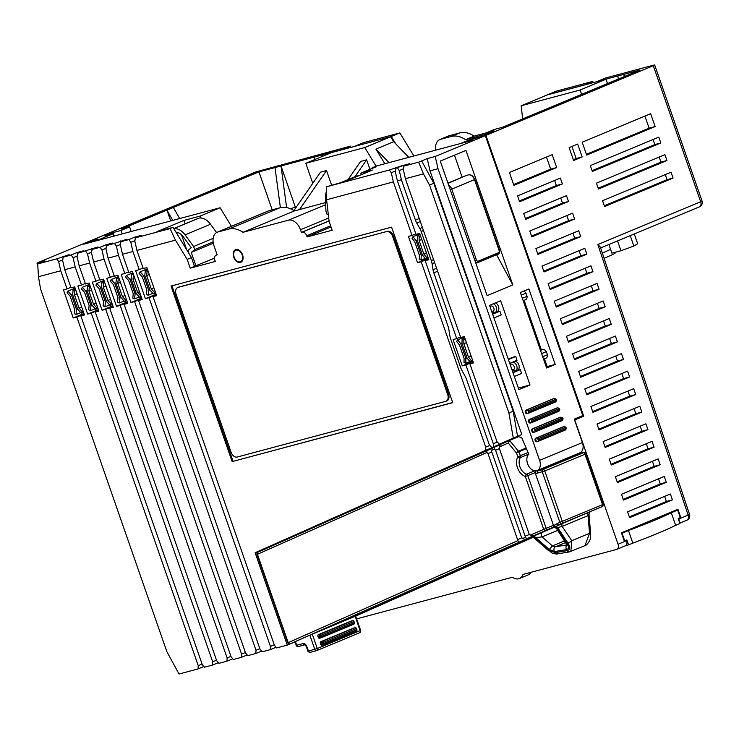 <?xml version="1.0" encoding="UTF-8"?>
<svg xmlns="http://www.w3.org/2000/svg" width="739" height="739" viewBox="0 0 739 739"><rect width="100%" height="100%" fill="white"/><g stroke="black" fill="none" stroke-linecap="round" stroke-linejoin="round"><path stroke-width="1.11" d="M577.843 453.663A9.93 6.605 -112.6 0 0 579.644 453.543L584.457 452.259L542.943 469.533A1.866 1.386 -105 0 0 542.269 471.824L559.82 522.233L562.314 521.383A1.866 1.238 67.4 0 1 561.843 523.415L602.091 506.658A1.866 1.395 -114 0 1 602.073 506.668A1.866 1.238 -112.6 0 0 602.544 504.635L603.098 504.349L585.085 452.628L584.457 452.259L584.983 454.226L544.754 470.974L537.456 473.108A11.796 7.852 67.4 0 1 535.313 473.256L553.437 525.29A1.866 1.238 67.4 0 1 553.502 525.521L553.613 527.055L553.058 527.332C552.929 526.648 554.102 527.055 556.569 528.561L567.183 545.29L567.681 544.745M389.379 169.998L391.282 172.732L393.379 181.914L326.592 199.752L326.426 186.819L389.379 169.998L401.794 165.785L395.799 168.28L403.392 165.36L409.812 163.652L403.817 166.146L418.653 162.174L427.216 158.617L435.234 156.474L438.024 168.704L539.599 460.388A9.311 6.198 67.4 0 1 537.17 470.595L579.967 452.785A9.311 6.198 -112.6 0 0 582.397 442.578L574.24 419.142L582.794 415.577L485.311 135.634L473.283 138.849L468.997 140.622L469.182 141.149M468.997 140.622L473.006 139.551L468.729 141.334L376.502 165.979L372.216 167.753L372.29 168.381M325.687 202.569L294.344 210.938L242.992 232.314A28.562 19.002 67.4 0 0 228.776 229.081L217.95 231.972A12.415 8.258 67.4 0 0 217.257 232.212L268.608 210.837A12.415 8.258 67.4 0 1 269.31 210.597L217.95 231.972M269.31 210.597L280.136 207.705A28.562 19.002 67.4 0 1 294.344 210.938M231.409 226.319L220.102 207.751L83.756 244.175L88.033 242.392L88.237 242.974M555.192 364.438L528.902 288.967L520.348 292.524L546.629 368.004L555.192 364.438L546.223 366.83M96.458 240.785L89.04 242.762M461.385 143.301L464.794 142.387M461.348 143.209L477.828 136.355L485.846 134.212L493.985 130.831L485.957 132.974L494.52 129.408L502.538 127.265L639.919 70.085L623.882 74.371L624.612 76.459M547.165 366.581L544.477 358.858M541.41 350.046L524.108 300.348M577.002 417.988L583.745 416.186L485.948 135.366L473.348 138.83M626.82 539.895A4.194 2.79 67.4 0 1 626.321 540.2L624.289 541.05A4.194 2.79 67.4 0 0 624.686 540.782L626.82 539.895L628.566 544.892L625.6 545.687M674.374 511.222A4.194 2.79 67.4 0 1 674.883 510.908A4.194 2.79 67.4 0 1 675.982 510.797L677.691 510.086L680.323 517.623L678.18 518.519L679.926 523.517L675.64 525.3L671.271 512.737L675.982 510.788L671.363 512.016M671.261 512.727A80.717 5.358 160.8 0 1 628.464 530.537L632.843 543.119L628.566 544.892M621.527 533.124L622.672 532.643A4.194 2.79 67.4 0 1 623.771 532.523L628.473 530.547M621.554 533.216A4.194 2.79 67.4 0 1 622.053 533.244L624.686 540.782M623.762 532.523L622.053 533.244M583.745 416.186L574.536 419.983M485.948 135.366L653.294 65.716L654.68 64.986L653.498 65.18L605.574 77.983L597.01 81.549L623.882 74.371L624.187 76.634M624.464 541.567L621.416 532.81L677.912 509.291L680.961 518.057L678.818 518.944A4.813 3.205 -112.6 0 1 678.42 519.194M356.623 618.885L512.413 577.261A12.415 8.258 -112.6 0 0 519.434 578.535A12.415 8.258 -112.6 0 0 523.027 574.434L616.575 549.437A4.656 3.095 -112.6 0 0 616.834 549.354A4.656 3.095 -112.6 0 0 618.053 544.246L574.757 419.928M586.655 155.079L582.175 142.202L650.653 113.704L655.133 126.572L586.655 155.079M552.209 154.673L556.698 167.55L513.901 185.36L509.411 172.492L552.209 154.673M577.676 144.077L582.156 156.945L573.603 160.511L569.122 147.643L577.676 144.077M658.8 137.103L660.832 142.96L592.355 171.457L590.322 165.61L658.8 137.103M664.906 154.654L666.947 160.511L598.47 189.008L596.428 183.161L664.906 154.654M671.021 172.205L673.063 178.062L604.585 206.56L602.544 200.712L671.021 172.205M519.6 201.738L517.568 195.89L560.365 178.081L562.397 183.928L519.6 201.738M525.715 219.289L523.674 213.442L566.471 195.632L568.513 201.479L525.715 219.289M531.831 236.84L529.789 230.993L572.586 213.183L574.628 219.03L531.831 236.84M537.937 254.392L535.904 248.544L578.702 230.734L580.734 236.582L537.937 254.392M544.052 271.943L542.01 266.095L584.808 248.286L586.849 254.133L544.052 271.943M550.158 289.494L548.126 283.647L590.923 265.837L592.964 271.684L550.158 289.494M556.273 307.045L554.241 301.198L597.038 283.388L599.07 289.235L556.273 307.045M562.388 324.597L560.347 318.749L603.144 300.939L605.186 306.787L562.388 324.597M568.494 342.148L566.462 336.3L609.259 318.491L611.292 324.338L568.494 342.148M574.609 359.699L572.577 353.852L615.375 336.042L617.407 341.889L574.609 359.699M580.725 377.25L578.683 371.403L621.481 353.593L623.522 359.44L580.725 377.25M586.831 394.802L584.798 388.954L627.596 371.144L629.628 376.992L586.831 394.802M592.946 412.353L590.914 406.505L633.711 388.696L635.743 394.543L592.946 412.353M599.061 429.904L597.02 424.057L639.817 406.247L641.858 412.094L599.061 429.904M605.167 447.455L603.135 441.608L645.932 423.798L647.964 429.645L605.167 447.455M611.282 465.007L609.241 459.159L652.047 441.349L654.08 447.197L611.282 465.007M617.398 482.558L615.356 476.71L658.153 458.901L660.195 464.748L617.398 482.558M623.504 500.109L621.471 494.262L664.269 476.452L666.301 482.299L623.504 500.109M629.619 517.66L627.577 511.813L670.375 494.003L672.416 499.85L629.619 517.66M435.234 156.474L485.311 135.634M530.002 384.973L500.663 300.727L489.532 305.355L518.87 389.601L530.002 384.973L518.344 388.086M512.811 284.949L465.949 150.387L440.268 161.074L487.13 295.637L512.811 284.949L496.599 254.733M553.668 398.635A1.866 1.386 75 0 0 553.529 398.663A1.866 1.386 75 0 0 553.4 398.7L526.011 410.099A1.866 1.386 75 0 0 525.309 412.307A1.866 1.386 75 0 0 527.101 413.655A1.866 1.386 75 0 0 527.23 413.609L527.766 413.471M556.929 407.993A1.866 1.386 75 0 0 556.79 408.02A1.866 1.386 75 0 0 556.661 408.067L529.272 419.466A1.866 1.386 75 0 0 528.57 421.664A1.866 1.386 75 0 0 530.362 423.022A1.866 1.386 75 0 0 530.491 422.976L531.027 422.828M560.19 417.35A1.866 1.386 75 0 0 560.051 417.378A1.866 1.386 75 0 0 559.922 417.424L532.533 428.823A1.866 1.386 75 0 0 531.831 431.022A1.866 1.386 75 0 0 533.623 432.38A1.866 1.386 75 0 0 533.752 432.333L534.288 432.195M563.451 426.717A1.866 1.386 75 0 0 563.312 426.745A1.866 1.386 75 0 0 563.183 426.782L535.793 438.181A1.866 1.386 75 0 0 535.091 440.389A1.866 1.386 75 0 0 536.884 441.737A1.866 1.386 75 0 0 537.013 441.691L537.549 441.553M655.133 126.572L649.119 128.18L586.378 154.294M644.907 116.097L649.119 128.18M546.472 157.065L550.684 169.148L513.623 184.574M571.94 146.47L576.143 158.552L573.325 159.726M653.054 139.495L654.819 144.567L592.087 170.672M659.17 157.047L660.934 162.118L598.202 188.223M665.276 174.598L667.04 179.669L604.308 205.775M556.698 167.55L550.684 169.148M582.156 156.945L576.143 158.552M660.832 142.96L654.819 144.567M666.947 160.511L660.934 162.118M673.063 178.062L667.04 179.669M562.397 183.928L556.384 185.535L519.332 200.953M554.619 180.464L556.384 185.535M568.513 201.479L562.499 203.086L525.438 218.504M560.735 198.015L562.499 203.086M574.628 219.03L568.605 220.638L531.553 236.055M566.841 215.566L568.605 220.638M580.734 236.582L574.72 238.189L537.669 253.606M572.956 233.118L574.72 238.189M586.849 254.133L580.836 255.74L543.775 271.158M579.071 250.669L580.836 255.74M592.964 271.684L586.942 273.291L549.89 288.718M585.177 268.22L586.942 273.291M599.07 289.235L593.057 290.843L556.005 306.269M591.292 285.771L593.057 290.843M605.186 306.787L599.172 308.394L562.111 323.821M597.408 303.323L599.172 308.394M611.292 324.338L605.278 325.945L568.226 341.372M603.514 320.874L605.278 325.945M617.407 341.889L611.393 343.496L574.342 358.923M609.629 338.425L611.393 343.496M623.522 359.44L617.508 361.048L580.448 376.474M615.744 355.976L617.508 361.048M629.628 376.992L623.614 378.599L586.563 394.026M621.85 373.528L623.614 378.599M635.743 394.543L629.73 396.15L592.678 411.577M627.965 391.079L629.73 396.15M641.858 412.094L635.845 413.701L598.784 429.128M634.08 408.63L635.845 413.701M647.964 429.645L641.951 431.253L604.899 446.679M640.186 426.181L641.951 431.253M654.08 447.197L648.066 448.804L611.005 464.231M646.302 443.733L648.066 448.804M660.195 464.748L654.181 466.355L617.12 481.782M652.417 461.293L654.181 466.355M666.301 482.299L660.287 483.906L623.236 499.333M658.523 478.844L660.287 483.906M672.416 499.85L666.402 501.458L629.342 516.884M664.638 496.396L666.402 501.458M675.64 525.3A80.717 5.358 160.8 0 1 632.843 543.119M218.319 662.652L212.509 665.063L204.491 667.206L202.264 664.61L80.837 315.923L84.449 314.953L74.676 286.871L71.064 287.841L64.746 269.698L62.658 260.525L63.157 257.144L71.175 255.001L77.17 252.507L83.59 250.789L77.595 253.283L98.019 246.937L92.033 249.431L100.051 247.288L106.046 244.794L112.457 243.085L106.471 245.57L114.49 243.436L126.896 239.224L120.9 241.718L128.928 239.575L134.914 237.08L141.334 235.371L135.339 237.866L170.025 228.591L173.028 227.344L156.982 231.63L183.946 220.407L185.147 223.852M232.757 658.791L226.947 661.211L218.929 663.354L216.703 660.749L95.276 312.061L98.887 311.101L89.105 283.019L85.502 283.979L79.184 265.846L77.087 256.664L77.595 253.283M247.196 654.939L241.385 657.359L233.358 659.493L231.141 656.897L109.714 308.209L113.326 307.239L103.543 279.157L99.931 280.127L93.622 261.985L91.525 252.812L92.033 249.431M261.634 651.077L255.823 653.498L247.796 655.641L245.579 653.036L124.152 304.348L127.764 303.387L117.981 275.305L114.369 276.266L108.06 258.133L105.963 248.951L106.471 245.57M276.072 647.225L270.252 649.646L262.234 651.789L260.017 649.184L138.59 300.496L142.193 299.526L132.42 271.444L128.808 272.414L122.489 254.271L120.402 245.099L120.9 241.718M295.027 641.877L287.295 645.092L276.672 647.927L274.446 645.323L153.028 296.635L156.631 295.674L146.858 267.592L143.246 268.553L136.927 250.419L134.84 241.237L135.339 237.866M203.89 666.504L198.07 668.924L179.023 674.014L166.866 651.678L40.553 288.949L38.483 276.719L37.698 263.943L56.746 258.853L69.152 254.65L63.157 257.144M88.976 241.505L97.576 239.113L89.013 242.678M114.222 236.037L113.021 232.591L121.039 230.457L129.602 226.891L131.2 231.501M129.602 226.891L121.575 229.035L173.36 207.483L179.642 218.559M121.039 230.457L122.24 233.893M96.43 240.692L112.91 233.838L113.723 236.175M112.91 233.838L104.892 235.981L113.021 232.591M584.179 84.976L547.691 94.721L556.245 91.165L592.743 81.41L584.207 85.059M521.152 105.769L547.045 94.989L605.998 79.239L580.106 90.019L521.152 105.769L522.685 118.877M354.803 146.248L363.357 142.692L399.854 132.937L391.291 136.503L354.831 146.34M305.807 163.291L331.7 152.52L390.654 136.77L364.761 147.541L305.807 163.291L312.782 183.309M326.426 186.819L345.464 181.286L372.419 170.062L360.798 173.166L361.325 174.681M372.216 167.753L376.631 166.58L360.798 173.166M37.791 265.467L36.95 263.056L44.968 260.922L37.698 263.943M36.95 263.056L88.31 241.681L96.329 239.547L88.033 242.392M201.156 218.033L199.992 216.13L220.102 207.751M199.992 216.13L183.946 220.407M464.757 142.304L473.32 138.738M88.948 241.422L256.285 171.771L350.526 146.119L342 149.768M173.36 207.483L258.955 171.854L341.972 149.675M477.477 136.503L465.533 139.689L474.096 136.124L486.04 132.937M258.955 171.854L272.183 209.83M285.744 207.41L286.556 207.197L281.014 165.961L295.277 206.911L294.63 207.179L296.607 206.652M322.389 156.391L322.121 154.978L322.583 156.308M391.291 136.503L395.845 143.966M439.797 139.579L448.361 136.022A12.415 8.258 67.4 0 1 449.063 135.782L440.499 139.348A12.415 8.258 -112.6 0 0 439.797 139.579A12.415 8.258 -112.6 0 0 435.779 150.137M440.499 139.348L451.326 136.456A28.562 19.002 67.4 0 1 465.533 139.689M470.743 139.302L470.808 138.285M607.504 83.581L605.998 79.239M408.778 157.352L393.665 141.722L390.654 136.77M384.825 163.753L375.902 149.112L388.982 162.635M290.621 208.851L294.63 207.179M217.257 232.212A12.415 8.258 67.4 0 0 214.005 245.819L217.164 254.881L216.361 255.094A4.656 3.095 -112.6 0 0 216.102 255.186A4.656 3.095 -112.6 0 0 214.883 260.285L215.289 261.458L190.228 268.155L194.505 266.373L191.447 257.597L173.028 227.344M214.513 258.16L194.477 266.289M326.592 199.752L329.123 221.46L332.18 230.235L307.119 236.923L331.044 226.965M592.743 81.41L593.177 82.666M449.063 135.782L459.889 132.891A28.562 19.002 67.4 0 1 474.096 136.124M413.886 155.984L399.854 132.937M350.526 146.119L350.97 147.375M280.386 207.641L275 167.568M618.284 79.091L617.869 75.978M314.574 159.642L314.103 157.121M519.434 578.535L527.997 574.97A12.415 8.258 -112.6 0 0 530.916 572.319M618.053 544.246L626.607 540.68A4.656 3.095 67.4 0 1 625.388 545.788A4.656 3.095 67.4 0 1 625.129 545.881M624.437 540.985A4.813 3.205 -112.6 0 0 625.6 541.096M485.957 132.974L486.327 134.018M675.88 510.141A4.813 3.205 -112.6 0 0 675.575 510.621M678.79 518.362A4.813 3.205 -112.6 0 0 679.954 518.473M686.651 520.274A4.656 3.095 -112.6 0 0 686.919 520.182A4.656 3.095 -112.6 0 0 688.129 515.083L597.851 244.526L600.336 247.085L689.542 514.409L680.961 518.057M679.178 521.383A4.656 3.095 -112.6 0 0 678.818 518.944M680.323 517.623A4.194 2.79 67.4 0 1 679.815 517.937L678.208 518.602M674.883 510.908L676.591 510.196A4.194 2.79 67.4 0 1 677.691 510.086M699.177 206.929A4.656 3.095 -112.6 0 0 699.445 206.837L699.445 206.837A4.656 3.095 -112.6 0 0 700.664 201.738L702.05 201.008A4.656 4.656 0 0 1 699.445 206.837L600.631 247.971M634.274 233.967L637.683 243.768L633.85 246.041L620.954 250.733L611.901 253.154L608.899 244.526M630.228 235.649L633.85 246.041M617.536 240.932L620.954 250.733M604.105 258.364L613.453 254.188A6.208 4.868 -114 0 0 615.467 252.202M172.75 220.398L166.94 210.153L170.709 220.952M56.746 258.853L58.64 261.597L60.737 270.77L38.483 276.719M62.732 256.368L63.332 257.07M58.64 261.597L62.75 259.888M518.519 436.703L509.605 440.407L508.312 442.994L499.241 447.021L499.241 448.167L529.152 534.048L530.214 535.156L532.865 536.043L538.851 533.549L526.787 538.74L525.494 537.244L495.573 450.217L494.52 449.118L491.647 450.393L491.657 451.538L521.558 537.419L522.621 538.528L525.494 537.244M395.374 167.504L395.975 168.206M77.17 252.507L77.771 253.209M522.621 538.528L525.272 539.415L531.267 536.93L519.194 542.121L517.9 540.615L487.989 453.589L486.927 452.49L256.996 554.49L287.73 642.727L288.201 642.653A1.866 1.395 66 0 0 290.224 643.826L290.205 643.835A1.866 1.238 67.4 0 1 290.039 643.881M473.339 362.433L469.893 363.865L496.987 441.691L499.416 444.222L506.695 441.192L500.617 443.723M91.608 248.655L92.209 249.357M106.046 244.794L106.647 245.496M120.485 240.942L121.085 241.644M134.914 237.08L135.523 237.792M423.456 230.531L421.156 231.483L431.299 260.59A12.415 8.258 -112.6 0 1 432.075 263.684L433.026 269.753A12.415 8.258 67.4 0 0 433.811 272.848L456.711 338.61L453.099 339.57L462.272 365.897L465.875 364.937L493.319 443.742L493.347 446.919L491.823 447.594L499.102 444.564L493.024 447.095M403.392 165.36L403.993 166.072M499.961 444.85L492.895 447.834L491.647 450.393M492.377 448.222L258.003 552.172A1.866 1.395 66 0 0 258.003 552.172L258.003 552.172A1.866 1.395 66 0 0 257.477 554.407L288.201 642.653L517.9 540.615M486.844 450.522L486.927 452.49M491.814 452L487.989 453.589M446.033 401.231A6.208 4.129 -112.6 0 1 445.682 401.342L237.154 457.053A6.208 4.129 -112.6 0 1 231.113 452.268L176.104 294.307A6.208 4.129 -112.6 0 1 177.73 287.508A6.208 4.129 -112.6 0 1 178.071 287.388L387.458 231.325A6.208 4.129 67.4 0 1 393.508 236.101L448.518 394.072A6.208 4.129 67.4 0 1 446.892 400.871L446.033 401.231A6.208 4.129 -112.6 0 0 447.658 394.423L448.518 394.072M447.658 394.423L392.649 236.462A6.208 4.129 -112.6 0 0 386.599 231.686M242.161 254.918A6.208 4.129 -112.6 0 0 235.759 250.262A6.208 4.129 -112.6 0 0 234.143 257.061A6.208 4.129 -112.6 0 0 240.535 261.726A6.208 4.129 -112.6 0 0 242.161 254.918M499.416 444.222L513.282 438.061L508.912 412.981L429.535 185.046L423.456 173.877L405.406 178.699L460.72 337.538L464.332 336.578L473.496 362.904L469.893 363.865M397.406 167.855L399.3 170.589L401.397 179.771L397.388 180.843L416.029 234.374L419.641 233.404L428.805 259.731L425.193 260.701L448.102 326.462A12.415 8.258 67.4 0 1 448.878 329.557L449.829 335.626A12.415 8.258 -112.6 0 0 450.614 338.721L460.748 367.828A12.415 8.258 -112.6 0 0 462.069 370.775L465.145 376.28A12.415 8.258 67.4 0 1 466.475 379.227L489.403 445.063L491.823 447.594M401.397 179.771L415.438 220.083A12.415 8.258 67.4 0 0 416.759 223.03L419.835 228.536A12.415 8.258 -112.6 0 1 421.156 231.483M393.379 181.914L412.02 235.445L408.408 236.406L417.581 262.733L421.184 261.772L485.735 447.123L489.763 445.441M287.295 645.092L255.14 552.735L485.754 450.291L485.735 447.123M190.228 268.155L187.17 259.38L175.448 240.129L136.927 250.419M325.742 204.638L288.367 220.194L242.992 232.314M288.367 220.194A12.415 8.258 67.4 0 1 300.459 229.755L301.373 232.388L329.058 220.869M307.119 236.923L306.713 235.759A4.656 3.095 -112.6 0 0 302.177 232.175L301.373 232.388M452.721 402.663L391.596 227.15L171.042 286.067L232.157 461.579L452.721 402.663M233.736 257.172A6.827 4.545 -112.6 0 0 240.775 262.299A6.827 4.545 -112.6 0 0 242.558 254.816A6.827 4.545 -112.6 0 0 235.529 249.69A6.827 4.545 -112.6 0 0 233.736 257.172M60.737 270.77L67.055 288.912L63.443 289.873L73.226 317.955L76.828 316.994L198.255 665.682L198.07 668.924M71.175 255.001L73.078 257.735L75.175 266.918L64.746 269.698M75.175 266.918L81.493 285.051L77.881 286.011L87.655 314.093L91.266 313.133L212.693 661.821L212.509 665.063M85.613 251.149L87.516 253.883L89.613 263.056L79.184 265.846M89.613 263.056L95.922 281.199L92.32 282.159L102.093 310.241L105.705 309.281L227.132 657.969L226.947 661.211M100.051 247.288L101.954 250.022L104.042 259.204L93.622 261.985M104.042 259.204L110.36 277.337L106.749 278.298L116.531 306.389L120.143 305.419L241.57 654.107L241.385 657.359M114.49 243.436L116.392 246.17L118.48 255.343L108.06 258.133M118.48 255.343L124.799 273.485L121.187 274.446L130.969 302.528L134.581 301.567L255.999 650.255L255.823 653.498M128.928 239.575L130.821 242.309L132.918 251.491L122.489 254.271M132.918 251.491L139.237 269.624L135.625 270.594L145.407 298.676L149.01 297.706L270.437 646.394L270.252 649.646M232.157 461.579L452.674 402.543M171.938 285.827L233.016 461.228M178.256 287.314A6.208 4.129 67.4 0 1 178.579 287.148A6.208 4.129 67.4 0 1 178.93 287.028L387.458 231.325M530.214 535.156L546.158 528.311A1.866 1.238 67.4 0 1 545.687 530.353A1.866 1.395 -114 0 1 543.673 529.17L525.327 476.498A11.796 7.852 67.4 0 1 517.522 467.916A11.796 7.852 67.4 0 1 518.011 456.73L520.432 455.686A1.866 1.238 67.4 0 1 520.404 457.589A1.866 1.275 -145.3 0 1 518.011 456.73L516.358 452.878A1.866 0.563 -39.2 0 1 518.399 451.206A1.866 1.238 67.4 0 1 518.778 451.843L516.358 452.878L508.312 442.994M589.288 512.145C591.523 511.157 591.366 511.185 588.807 512.247A3.104 2.069 -112.6 0 0 588.022 515.628L562.148 526.399L557.64 527.6L556.569 528.561M588.807 512.247L555.017 526.741A3.104 2.439 -114 0 1 556.929 527.914L567.21 543.257C569.169 546.786 568.938 548.892 566.536 549.585L554.527 551.562L549.308 549.483L552.403 545.918L542.075 536.893L535.073 537.659M374.581 607.098L395.55 598.221L374.581 607.098M391.966 598.756L412.935 589.879L391.966 598.756M414.219 589.491L435.188 580.614L414.219 589.491M431.604 581.15L452.573 572.272L431.604 581.15M453.857 571.884L474.826 563.007L453.857 571.884M471.242 563.543L492.211 554.666L471.242 563.543M493.495 554.278L514.464 545.4L493.495 554.278M510.88 545.927L531.849 537.059L510.88 545.927M532.228 537.068L530.14 538.066L532.551 537.124M554.379 527.212L532.496 536.569M306.75 646.413L306.279 646.496L308.043 651.567L309.743 652.463L308.375 651.096L317.28 648.528A1.866 1.238 67.4 0 1 316.8 650.569A1.866 1.238 67.4 0 1 316.689 650.597A1.866 1.386 -105 0 1 316.56 650.643A1.866 1.386 -105 0 1 314.796 649.378L309.844 635.161L295.415 641.563L296.708 645.258L303.119 643.549A3.723 2.476 -112.6 0 1 306.75 646.413L308.662 651.465M316.892 650.514L359.487 632.787A1.866 1.238 -112.6 0 0 359.597 632.75A1.866 1.238 -112.6 0 0 360.078 630.709L355.21 616.28L309.844 635.161M352.318 616.363L373.297 607.486L352.318 616.363M346.055 619.615L330.647 626.025L346.037 619.254M368.308 610.349L352.9 616.76L368.29 609.998M385.693 602.008L370.285 608.419L385.675 601.648M407.946 592.743L392.538 599.153L407.928 592.382M425.331 584.401L409.923 590.812L425.313 584.041M447.585 575.136L432.176 581.547L447.575 574.776M464.97 566.795L449.561 573.205L464.96 566.434M487.223 557.529L471.815 563.94L487.213 557.169M504.608 549.188L489.2 555.599L504.598 548.828M532.653 537.151L526.852 539.562M532.921 537.235L526.861 539.923M362.165 613.093L370.304 609.573L362.165 613.093M361.842 613.167L358.96 614.414L361.842 613.167M323.941 629L332.079 625.48L323.941 629M322.638 629.462L324.532 628.677L322.638 629.462M401.804 595.486L409.942 591.957L401.804 595.486M401.48 595.56L398.607 596.807L401.48 595.56M363.579 611.393L371.717 607.874L363.579 611.393M362.276 611.855L364.179 611.07L362.276 611.855M449.922 574.194L438.68 579.071L449.922 574.194M437.802 579.284L443.363 576.937L437.802 579.284M414.948 588.752L403.706 593.629L414.948 588.752M402.829 593.842L408.39 591.496L402.829 593.842M489.56 556.587L478.318 561.464L489.56 556.587M479.916 560.67L481.819 559.885L479.916 560.67M451.196 572.559L439.964 577.436L451.196 572.559M441.553 576.642L443.455 575.847L441.553 576.642M529.198 538.98L517.965 543.858L529.198 538.98M520.542 542.685L517.66 543.922L520.542 542.685M491.38 554.721L480.138 559.599L491.38 554.721M482.724 558.425L479.842 559.663L482.724 558.425M531.849 536.745A3.104 2.439 -114 0 1 534.805 537.789L551.534 552.689C550.694 552.79 557.4 554.619 557.418 553.88L569.427 551.904A3.104 2.291 80.7 0 0 569.806 551.793L570.831 551.506L571.727 540.717L562.148 526.399A3.104 2.069 -112.6 0 1 562.933 523.009M532.597 536.412A3.104 2.439 -114 0 1 535.553 537.456L549.308 549.483M542.214 532.274A3.104 2.069 -112.6 0 0 542.075 536.893L557.779 530.362M557.104 523.443A1.866 1.395 -113.9 0 0 559.127 524.625L561.843 523.415A1.866 1.395 -114 0 1 559.82 522.233L554.407 525.17A1.866 1.395 -111.5 0 0 555.774 526.427A3.104 2.429 -114 0 1 557.649 527.6M554.407 525.17L553.502 525.521M552.8 527.434L555.017 526.741A1.866 1.395 -111.6 0 1 553.622 525.484M537.17 470.595A9.311 6.198 67.4 0 1 528.311 465.348A9.311 6.198 67.4 0 1 528.801 454.171L521.54 437.229A12.415 8.258 -112.6 0 1 517.706 436.343L521.826 434.514L430.006 170.848L438.024 168.704M535.313 473.256L535.128 470.678M430.006 170.848L427.216 158.617M521.826 434.514L513.282 438.061M534.703 470.854L526.565 474.235A1.866 1.238 67.4 0 1 527.822 475.639L525.327 476.498A1.866 1.201 -71.6 0 1 526.565 474.235A9.93 6.605 67.4 0 1 519.988 467.011A9.93 6.605 67.4 0 1 520.404 457.589L528.773 454.106M526.15 447.982L518.399 451.206L509.605 440.407L500.488 444.462L499.241 447.021M405.406 178.699L403.318 169.517L403.817 166.146M255.14 552.735L280.681 542.093M485.754 450.291L493.024 447.261M493.347 446.919L500.617 443.89M508.912 412.981L513.189 411.207L517.559 436.306M513.189 411.207L433.811 183.263L421.655 160.926M429.535 185.046L433.811 183.263M418.653 162.174L423.456 173.877M521.928 537.798L517.891 539.479M428.463 258.742L421.184 261.772M391.282 172.732L395.393 171.023M415.845 233.847L412.02 235.445M417.581 262.733L428.297 258.271M428.638 259.269L425.193 260.701M462.272 365.897L472.988 361.436M473.154 361.907L465.875 364.937M460.536 337.012L456.711 338.61M499.407 448.619L495.573 450.217M529.512 534.426L525.484 536.108M493.319 443.742L497.356 442.07M399.3 170.589L403.411 168.88M494.437 447.15L494.52 449.118M397.388 180.843L395.291 171.66L395.799 168.28M470.226 362.082L471.251 360.604L468.489 357.113L463.824 343.709L463.87 339.404L462.078 338.684L461.995 343.496L467.094 358.119L470.226 362.082L472.831 360.992M462.078 338.684L464.683 337.594M463.87 339.404L465.136 338.878M463.824 343.709L466.438 342.619M468.489 357.113L471.103 356.022M471.251 360.604L472.517 360.078M465.884 358.443L460.794 343.82L457.663 339.857L456.628 341.344L459.418 344.891L464.083 358.286L464.009 362.535L465.81 363.255L465.884 358.443L467.039 357.962M417.304 240.332L422.394 254.955L425.535 258.918L426.56 257.431L423.798 253.939L419.133 240.544L419.179 236.24L417.378 235.51L417.304 240.332M416.103 240.655L412.972 236.692L411.937 238.17L414.718 241.727L419.382 255.121L419.318 259.371L421.119 260.091L421.193 255.278L416.103 240.655L417.304 240.147M143.625 275.712L140.087 271.86L139.043 273.338L142.267 276.848L146.867 290.058L146.433 294.547L148.234 295.258L148.715 290.335L143.625 275.712L144.844 275.204M144.826 275.388L149.915 290.021L153.453 293.873L154.497 292.395L151.273 288.875L146.673 275.675L147.116 271.185L145.306 270.465L144.826 275.388M131.191 279.028L136.281 293.66L139.819 297.512L140.863 296.034L137.639 292.524L133.038 279.314L133.482 274.825L131.671 274.104L131.191 279.028M129.99 279.351L126.452 275.499L125.408 276.977L128.632 280.487L133.232 293.697L132.798 298.187L134.609 298.907L135.08 293.983L129.99 279.351L131.209 278.843M114.748 283.425L111.219 279.573L110.166 281.051L113.39 284.561L117.991 297.771L117.556 302.26L119.367 302.972L119.847 298.048L114.748 283.425L115.968 282.917M115.949 283.102L121.048 297.725L124.577 301.577L125.63 300.108L122.406 296.588L117.806 283.379L118.24 278.889L116.429 278.178L115.949 283.102M105.409 301.909L100.31 287.277L96.781 283.425L95.894 285.088L98.952 288.422L103.552 301.623L103.146 305.891L104.929 306.833L105.409 301.909L106.555 301.429M106.61 301.586L110.148 305.438L111.026 303.784L107.968 300.45L103.368 287.24L103.783 282.982L101.991 282.039L101.52 286.963L106.61 301.586M90.971 305.761L85.881 291.138L82.343 287.286L81.466 288.94L84.523 292.274L89.123 305.484L88.708 309.743L90.491 310.685L90.971 305.761L92.116 305.281M92.172 305.438L95.71 309.29L96.587 307.636L93.53 304.302L88.929 291.092L89.345 286.834L87.562 285.891L87.082 290.815L92.172 305.438M71.443 294.99L67.905 291.138L67.027 292.801L70.085 296.127L74.685 309.336L74.27 313.604L76.052 314.546L76.533 309.623L71.443 294.99L72.662 294.482M72.644 294.676L77.734 309.299L81.272 313.151L82.149 311.498L79.091 308.163L74.491 294.953L74.907 290.695L73.124 289.753L72.644 294.676M460.794 343.82L462.004 343.312M465.81 363.255L469.828 361.583M457.663 339.857L464.489 337.021M417.378 235.51L419.992 234.429M419.179 236.24L420.445 235.713M419.133 240.544L421.747 239.454M423.798 253.939L426.412 252.858M426.56 257.431L427.826 256.913M425.535 258.918L428.14 257.828M412.972 236.692L419.789 233.857M421.193 255.278L422.348 254.798M421.119 260.091L425.137 258.419M140.087 271.86L147.292 268.857M73.226 317.955L83.941 313.493M80.837 315.923L84.283 314.481M76.828 316.994L84.107 313.964M67.055 288.912L70.879 287.314M202.089 664.084L198.255 665.682M73.078 257.735L77.189 256.027M216.518 660.232L212.693 661.821M91.266 313.133L98.546 310.103M81.493 285.051L85.318 283.462M87.655 314.093L98.379 309.632M95.276 312.061L98.721 310.629M87.516 253.883L91.618 252.175M230.956 656.371L227.132 657.969M105.705 309.281L112.975 306.251M95.922 281.199L99.756 279.601M102.093 310.241L112.818 305.78M109.714 308.209L113.159 306.768M101.954 250.022L106.056 248.313M245.394 652.519L241.57 654.107M120.143 305.419L127.413 302.39M110.36 277.337L114.194 275.749M116.531 306.389L127.247 301.928M124.152 304.348L127.598 302.916M116.392 246.17L120.494 244.461M259.832 648.657L255.999 650.255M134.581 301.567L141.851 298.538M124.799 273.485L128.623 271.887M130.969 302.528L141.685 298.066M138.59 300.496L142.036 299.055M130.821 242.309L134.932 240.6M274.271 644.805L270.437 646.394M149.01 297.706L156.289 294.676M139.237 269.624L143.061 268.035M145.407 298.676L156.123 294.214M153.028 296.635L156.474 295.203M170.025 228.591L175.448 240.129M187.17 259.38L191.447 257.597M148.234 295.258L152.936 293.309M148.715 290.335L149.869 289.864M145.306 270.465L147.532 269.541M147.116 271.185L147.976 270.816M146.673 275.675L149.287 274.585M151.273 288.875L153.888 287.794M154.497 292.395L155.366 292.034M153.453 293.873L155.68 292.94M131.671 274.104L133.131 273.504M133.038 279.314L134.886 278.548M137.639 292.524L139.486 291.757M139.819 297.512L141.278 296.902M126.452 275.499L132.9 272.82M135.08 293.983L136.235 293.503M134.609 298.907L139.302 296.949M111.219 279.573L118.425 276.571M119.847 298.048L120.993 297.577M119.367 302.972L124.069 301.022M116.429 278.178L118.656 277.254M118.24 278.889L119.108 278.529M117.806 283.379L120.42 282.298M122.406 296.588L125.02 295.508M125.63 300.108L126.489 299.748M124.577 301.577L126.812 300.653M100.31 287.277L101.539 286.769M104.929 306.833L109.631 304.874M96.781 283.425L103.987 280.432M110.148 305.438L112.374 304.514M101.991 282.039L104.227 281.106M103.783 282.982L104.735 282.584M103.368 287.24L105.982 286.15M107.968 300.45L110.582 299.36M111.026 303.784L111.977 303.387M85.881 291.138L87.1 290.63M90.491 310.685L95.192 308.736M82.343 287.286L89.548 284.284M95.71 309.29L97.936 308.366M87.562 285.891L89.788 284.968M89.345 286.834L90.297 286.436M88.929 291.092L91.544 290.011M93.53 304.302L96.144 303.221M96.587 307.636L97.548 307.239M67.905 291.138L75.11 288.145M76.533 309.623L77.678 309.142M76.052 314.546L80.754 312.588M73.124 289.753L75.35 288.82M74.907 290.695L75.858 290.298M74.491 294.953L77.105 293.863M79.091 308.163L81.706 307.073M82.149 311.498L83.11 311.101M81.272 313.151L83.498 312.227M579.644 453.543L538.131 470.826L542.943 469.533A1.866 1.238 67.4 0 1 544.754 470.974L562.314 521.383L602.544 504.635L584.983 454.226M588.207 514.88C589.306 514.215 589.242 514.464 588.022 515.628L589.574 533.29L584.946 545.631C587.293 545.428 590.941 538.777 590.415 537.927L590.655 533.558A3.104 0.48 175 0 0 589.574 533.29L571.727 540.717A3.104 0.868 -33.8 0 1 567.995 543.054L557.64 527.6M567.21 543.257A3.104 0.868 146.2 0 1 566.36 543.183M567.136 544.874L555.377 546.805L552.403 545.918L564.753 540.782M356.503 628.501A1.238 1.238 0 0 0 355.006 627.707A1.238 0.924 75 0 0 354.923 627.744L322.389 641.276A1.238 0.822 -112.6 0 1 323.599 642.237L321.945 642.801L322.352 643.974L324.015 643.401A1.238 0.822 67.4 0 1 323.682 644.768L356.207 631.226A1.238 0.822 67.4 0 0 356.54 629.868L356.503 628.501L323.599 642.237L324.015 643.401L356.54 629.868L356.133 628.695A1.238 0.822 -112.6 0 0 354.923 627.744L353.316 628.168A1.238 0.924 -105 0 1 353.491 628.122M353.316 628.168L320.791 641.711A1.238 0.924 -105 0 0 320.338 643.235L320.744 644.399A1.238 0.924 -105 0 0 322.01 645.221L323.442 644.833M354.055 621.481A1.238 1.238 0 0 0 352.558 620.686A1.238 0.924 75 0 0 352.475 620.723L319.95 634.256A1.238 0.822 -112.6 0 1 321.16 635.217L319.497 635.78L319.904 636.953L321.567 636.381A1.238 0.822 67.4 0 1 321.243 637.748L353.769 624.206A1.238 0.822 67.4 0 0 354.092 622.848L354.055 621.481L321.16 635.217L321.567 636.381L354.092 622.848L353.685 621.675A1.238 0.822 -112.6 0 0 352.475 620.723L350.868 621.148A1.238 0.924 -105 0 1 351.043 621.102M350.868 621.148L318.343 634.69A1.238 0.924 -105 0 0 317.899 636.214L318.306 637.378A1.238 0.924 -105 0 0 319.571 638.2L320.994 637.812M312.264 634.117L317.28 648.528L360.641 630.422L355.653 616.114M294.99 641.766L296.228 645.341L296.708 645.258A1.866 1.386 75 0 0 298.473 646.523A1.866 1.386 75 0 0 298.602 646.477L304.754 644.842M320.744 644.399L322.352 643.974A1.238 0.924 75 0 0 323.525 644.814A1.238 1.238 0 0 0 323.682 644.768A1.238 0.822 67.4 0 1 323.617 644.787A1.238 0.924 75 0 1 323.525 644.814L321.927 645.249M356.909 629.674A1.238 1.238 0 0 1 356.207 631.226A1.238 0.822 67.4 0 1 356.143 631.254L323.747 644.731M354.461 622.654A1.238 1.238 0 0 1 353.769 624.206A1.238 0.822 67.4 0 1 353.695 624.233L321.308 637.711M581.611 94.352L580.106 90.019M331.562 184.999L326.527 170.552L299.489 209.571M293.863 210.615L320.514 172.159L326.527 170.552M376.086 166.146L364.761 147.541M369.943 169.36L366.627 159.836L354.923 176.732M348.032 179.595L360.614 161.444L366.627 159.836M375.902 149.112L393.665 141.722M195.946 265.892L191.262 252.433L194.662 249.606L193.581 246.512L185.073 234.863A15.519 10.328 -112.6 0 0 173.841 228.684M189.073 253.689L187.946 250.466L191.281 247.694L183.411 236.923A11.796 7.852 -112.6 0 0 175.965 232.175M326.481 191.503A15.519 10.328 -112.6 0 0 325.548 197.341L325.917 211.16L326.998 214.255L328.31 214.449M213.118 241.93L194.662 249.606M193.581 246.512L213.165 238.355M213.322 243.26L191.262 252.433M216.582 232.545L210.541 224.259A15.519 10.328 -112.6 0 0 199.031 218.125A5.589 3.713 67.4 0 0 198.532 218.273L173.776 228.582M341.418 182.367L356.66 176.021A5.589 3.713 67.4 0 1 358.239 175.965M356.66 176.021A15.519 10.328 -112.6 0 0 356.29 176.159L341.335 182.385M181.508 234.78L186.791 249.948M492.608 314.195L499.906 311.156L501.236 314.953L493.938 317.992M499.906 311.156L497.107 311.904A4.97 3.307 67.4 0 1 496.202 311.969M512.986 372.696L520.284 369.657L521.605 373.463L514.307 376.502M520.284 369.657L517.476 370.405A4.97 3.307 67.4 0 1 516.57 370.47M508.266 359.136L512.386 357.417A9.007 5.986 67.4 0 1 512.894 357.242L515.702 356.494L517.023 360.299L509.725 363.339M512.219 370.498L515.499 370.923L517.633 370.027A4.656 3.095 -112.6 0 0 518.852 364.927A4.656 3.095 -112.6 0 0 514.667 361.279M491.841 311.997L495.121 312.412L497.264 311.525A4.656 3.095 -112.6 0 0 498.483 306.417A4.656 3.095 -112.6 0 0 495.389 302.916M542.722 356.771L547.451 354.794A4.656 3.095 67.4 0 1 545.881 358.267L543.571 359.228M547.451 354.794L546.352 351.644A4.656 3.095 67.4 0 0 542.306 349.676L540.505 350.425M522.344 298.26L527.073 296.293A4.656 3.095 67.4 0 1 525.512 299.766L523.203 300.727M527.073 296.293L525.974 293.143A4.656 3.095 67.4 0 0 523.637 291.157M541.622 353.611L546.352 351.644M521.244 295.11L525.974 293.143M508.404 359.533L515.702 356.494M462.134 177.203L454.467 155.172M447.945 183.106L466.383 175.439A1.238 0.924 -105 0 1 466.558 175.392M476.304 262.945A3.104 2.309 -105 0 1 476.082 263.019A3.104 2.309 -105 0 1 475.787 263.066M653.294 65.716L700.664 201.738L597.851 244.526M539.599 460.388L582.397 442.578M610.59 249.394L602.34 253.08M486.779 450.55L258.022 552.162A1.866 1.866 0 0 0 256.996 554.49M509.568 440.435L500.506 444.453M494.373 447.178L492.913 447.825M392.649 236.462L393.508 236.101M178.071 287.388L178.93 287.028M532.865 536.043L553.613 527.055M355.662 616.123L533.105 537.308L355.662 616.123M287.73 642.727A1.866 1.866 0 0 0 290.205 643.835A1.866 1.238 67.4 0 0 290.224 643.826L519.194 542.121M525.272 539.415L526.787 538.74M548.911 550.13L555.174 552.615L567.183 550.647C570.074 549.742 570.342 547.211 567.995 543.054M535.175 472.581L527.822 475.639L546.158 528.311L553.437 525.29M537.456 473.108A1.866 1.386 -105 0 1 538.131 470.826A9.93 6.605 67.4 0 1 535.987 470.891M528.089 452.499L520.432 455.686L518.778 451.843L526.436 448.656M433.811 272.848L437.636 271.25M419.262 218.485L415.438 220.083M433.026 269.753L436.601 268.266M432.075 263.684L434.634 262.622M431.299 260.59L433.59 259.629M422.394 227.473L419.835 228.536M420.325 221.543L416.759 223.03M566.536 549.585A3.104 2.291 -99.3 0 1 567.155 544.948M554.527 551.562A3.104 2.291 -99.3 0 1 555.377 546.805L565.862 542.435M555.174 552.615A3.104 2.291 80.7 0 0 557.409 553.88M567.183 550.647A3.104 2.291 80.7 0 0 569.427 551.904M309.872 652.426L316.421 650.671M296.228 645.341A1.866 1.866 0 0 0 298.473 646.523L304.865 644.814A1.866 1.386 -105 0 1 303.119 643.549M320.791 641.711L322.389 641.276A1.238 0.924 75 0 0 321.945 642.801L320.338 643.235M317.899 636.214L319.497 635.78A1.238 0.924 75 0 1 319.95 634.256L318.343 634.69M319.479 638.228L321.086 637.794A1.238 0.924 75 0 1 319.904 636.953L318.306 637.378M280.136 207.705L228.776 229.081M328.726 217.987L300.459 229.755M302.177 232.175L329.067 220.979M306.713 235.759L330.638 225.801M459.889 132.891L451.326 136.456M185.073 234.863L210.541 224.259M173.804 228.628L199.031 218.125M176.63 233.265L178.136 232.637M492.488 313.826L497.107 311.904M508.275 359.163L512.894 357.242M512.857 372.327L517.476 370.405M515.499 370.923A4.656 3.095 -112.6 0 0 516.718 365.814A4.656 3.095 -112.6 0 0 512.533 362.165M511.831 369.38A2.79 1.857 -112.6 0 0 513.974 369.389A2.79 1.857 -112.6 0 0 514.224 366.673A2.79 1.857 -112.6 0 0 512.284 364.539A2.79 1.857 -112.6 0 0 510.51 365.593M491.453 310.879A2.79 1.857 -112.6 0 0 493.597 310.879A2.79 1.857 -112.6 0 0 493.855 308.163A2.79 1.857 -112.6 0 0 491.915 306.038A2.79 1.857 -112.6 0 0 490.133 307.091M495.121 312.412A4.656 3.095 -112.6 0 0 496.34 307.313A4.656 3.095 -112.6 0 0 493.246 303.812M528.025 410.847L528.431 412.011L555.82 400.612L555.414 399.448L528.025 410.847A1.238 0.822 -112.6 0 0 526.815 409.886L526.011 410.099M555.82 400.612A1.238 0.822 67.4 0 1 555.497 401.97C557.16 400.27 556.772 399.088 554.333 398.441A1.866 1.386 75 0 0 554.204 398.487L526.815 409.886A1.866 1.386 75 0 0 526.113 412.094A1.866 1.386 75 0 0 527.905 413.443A1.866 1.386 75 0 0 528.034 413.397A1.238 0.822 67.4 0 0 528.108 413.369L555.497 401.979A1.238 0.822 67.4 0 1 555.423 401.998L528.173 413.341M528.431 412.011A1.238 0.822 67.4 0 1 528.108 413.369L527.101 413.655M565.603 428.694L565.187 427.53L537.798 438.929L538.204 440.093L565.603 428.694A1.238 0.822 67.4 0 1 565.206 430.08L537.946 441.423M562.342 419.336L561.936 418.163L534.537 429.562L534.953 430.735L562.342 419.336A1.238 0.822 67.4 0 1 561.945 420.722L534.694 432.066M559.081 409.979L558.675 408.806L531.286 420.205L531.692 421.378L559.081 409.979A1.238 0.822 67.4 0 1 558.684 411.355L531.433 422.699M564.125 426.523A1.866 1.386 75 0 0 563.986 426.569L536.588 437.968A1.866 1.386 75 0 0 535.886 440.167A1.866 1.386 75 0 0 537.678 441.525A1.866 1.386 75 0 0 537.816 441.479A1.238 0.822 67.4 0 0 537.89 441.451L565.27 430.061C566.942 428.352 566.554 427.17 564.116 426.523L563.312 426.745M565.187 427.53A1.238 0.822 -112.6 0 0 563.986 426.569L563.183 426.782M537.798 438.929A1.238 0.822 -112.6 0 0 536.588 437.968L535.793 438.181M538.204 440.093A1.238 0.822 67.4 0 1 537.89 441.451L536.884 441.737M560.864 417.166A1.866 1.386 75 0 0 560.725 417.212L533.336 428.611A1.866 1.386 75 0 0 532.625 430.809A1.866 1.386 75 0 0 534.417 432.167A1.866 1.386 75 0 0 534.556 432.121A1.238 0.822 67.4 0 0 534.63 432.093L562.019 420.694C563.681 418.985 563.294 417.812 560.855 417.166L560.051 417.378M561.936 418.163A1.238 0.822 -112.6 0 0 560.725 417.212L559.922 417.424M534.537 429.562A1.238 0.822 -112.6 0 0 533.336 428.611L532.533 428.823M534.953 430.735A1.238 0.822 67.4 0 1 534.63 432.093L533.623 432.38M557.603 407.799A1.866 1.386 75 0 0 557.465 407.845L530.075 419.253A1.866 1.386 75 0 0 529.364 421.442A1.866 1.386 75 0 0 531.156 422.81A1.866 1.386 75 0 0 531.295 422.763A1.238 0.822 67.4 0 0 531.369 422.736L558.758 411.337C560.421 409.628 560.033 408.445 557.594 407.808L556.79 408.02M558.675 408.806A1.238 0.822 -112.6 0 0 557.465 407.845L556.661 408.067M531.286 420.205A1.238 0.822 -112.6 0 0 530.075 419.253L529.272 419.466M531.692 421.378A1.238 0.822 67.4 0 1 531.369 422.736L530.362 423.022M555.414 399.448A1.238 0.822 -112.6 0 0 554.204 398.487L553.4 398.7M468.618 174.847A1.238 0.924 75 0 0 468.387 174.903A6.208 4.129 67.4 0 1 474.438 179.679L451.751 189.119A6.208 4.129 -112.6 0 0 448.564 184.898M466.383 175.439L448.037 183.374M450.227 189.655L451.751 189.119L476.406 259.906A1.866 1.386 -105 0 0 478.299 261.135A1.238 0.822 -112.6 0 1 477.976 262.493L477.69 262.585A3.104 2.309 -105 0 1 475.214 261.412M478.041 262.456L498.021 254.142A1.238 0.822 -112.6 0 0 498.086 254.124L477.976 262.493A1.238 0.822 -112.6 0 1 477.902 262.511A3.104 2.309 -105 0 1 477.69 262.585L476.082 263.019M474.872 260.442L476.406 259.906M474.484 179.54L499.084 250.466A1.866 1.386 -105 0 1 498.409 252.756L478.299 261.135M466.466 175.402L468.471 174.866C471.122 174.413 473.228 175.947 474.808 179.485L499.453 250.272C499.601 252.978 499.148 254.262 498.086 254.124A1.238 0.822 -112.6 0 0 498.409 252.756M602.091 506.658A1.866 1.866 0 0 0 603.098 504.349M625.388 545.788L616.834 549.354M689.542 514.409A4.656 4.656 0 0 1 686.919 520.182L679.797 523.147M613.453 254.188A6.208 6.208 0 0 0 616.03 252.054M178.579 287.148L177.73 287.508M237.515 249.533L235.759 250.262M242.281 260.996L240.535 261.726M548.606 550.666L533.918 537.816L530.925 537.207L532.523 536.551M589.26 512.164L590.6 511.554C590.387 510.972 589.851 511.97 588.992 514.547L590.655 533.558M569.418 551.904L584.946 545.631M309.743 652.463L316.56 650.643A1.866 1.866 0 0 0 316.8 650.569L359.597 632.75A1.866 1.866 0 0 0 360.641 630.422M306.279 646.496L304.884 644.814M355.006 627.707L353.399 628.141M352.558 620.686L350.96 621.12M654.68 64.986L702.05 201.008M511.249 362.701L510.076 364.336M490.022 305.152L489.698 305.826M554.333 398.441L553.529 398.663"/></g></svg>
